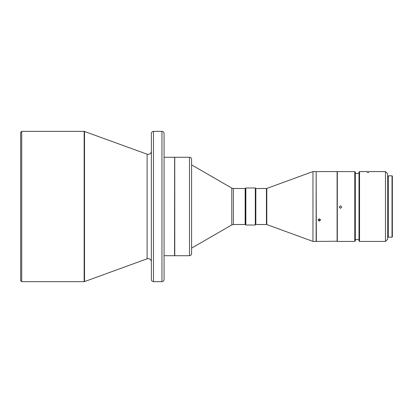 <?xml version="1.0" encoding="UTF-8"?>
<svg xmlns="http://www.w3.org/2000/svg" width="413" height="413" viewBox="0 0 413 413"><rect width="100%" height="100%" fill="white"/><g stroke="black" fill="none" stroke-linecap="round" stroke-linejoin="round"><path stroke-width="0.62" d="M20.65 280.592L20.65 132.408L21.708 131.349L21.708 281.651L20.65 280.592M245.152 188.509L245.152 224.491L245.152 188.509L233.371 188.509L231.781 188.08L191.586 164.875M174.653 157.389L174.544 255.719L174.756 157.281L174.756 255.719L189.469 255.719C190.754 255.59 191.462 254.883 191.586 253.603L191.586 159.444M174.544 157.281L164.069 157.281M164.069 163.847L164.069 204.275M164.069 208.725L164.069 249.153M174.544 255.719L164.069 255.719M161.953 131.349L161.953 281.651C163.228 281.516 163.935 280.809 164.069 279.534L164.069 133.466C163.935 132.191 163.228 131.484 161.953 131.349L153.481 131.349C152.206 131.484 151.499 132.191 151.364 133.466L151.364 279.534C151.499 280.809 152.206 281.516 153.481 281.651L153.481 131.349M161.953 281.651L153.481 281.651M245.843 187.977L245.843 225.023L245.312 224.491L245.312 188.509L245.843 187.977L255.317 187.977L255.317 225.023L255.843 224.491L255.843 188.509L255.317 187.977M312.966 241.429L312.966 171.571L316.141 171.571L316.141 241.429L312.966 241.429L266.793 224.558L266.793 188.442L312.966 171.571M337.313 241.218L316.353 241.429L316.141 171.782M337.101 241.429L337.101 171.571L316.353 171.571M319.316 218.761L318.046 219.938L319.316 221.105L320.586 219.938L319.316 218.761M354.777 171.576L337.313 171.571L337.313 241.429L354.777 241.429L354.777 171.576L355.304 172.102L355.304 240.898L354.777 241.429M320.529 219.592L319.316 220.413L318.103 219.592M341.757 207.042L340.488 208.297L339.218 207.114M340.488 205.788L339.218 207.058L340.488 208.328L341.757 207.058L340.488 205.788M392.03 237.196L392.35 236.876L392.35 176.124L392.03 175.804L392.03 237.196L388.432 237.196L388.432 175.804L392.03 175.804M368.535 171.767L368.535 172.464L368.535 171.571L385.468 171.571L385.468 241.429L359.537 241.429L359.537 171.571L359.011 172.102L359.011 240.898L359.537 241.429M368.535 172.464L367.477 172.464L367.477 171.571L359.537 171.571M385.468 171.571L387.585 173.687L387.585 239.313L385.468 241.429M359.011 173.367L355.304 173.367M359.011 239.633L355.304 239.633M151.364 261.79C151.163 259.875 150.105 258.817 148.19 258.615L147.105 258.806L147.105 154.194L84.154 131.349L84.154 281.651L84.52 281.583L84.52 131.417M147.105 154.194L148.19 154.385C150.105 154.183 151.163 153.125 151.364 151.21M245.152 224.491L233.371 224.491L233.371 188.509M191.586 248.125L231.781 224.92L231.781 188.08M174.756 157.281L189.469 157.281L189.469 255.719M266.793 224.558L266.426 224.491L266.426 188.509L266.793 188.442M84.154 281.651L21.708 281.651M147.105 258.806L84.52 281.583M255.843 188.509L266.426 188.509M388.432 176.439L387.585 176.439M388.432 236.561L387.585 236.561M255.843 224.491L266.426 224.491M245.843 225.023L255.317 225.023M189.469 157.281C190.754 157.41 191.462 158.117 191.586 159.397M231.781 224.92L233.371 224.491M84.154 131.349L21.708 131.349"/></g></svg>

